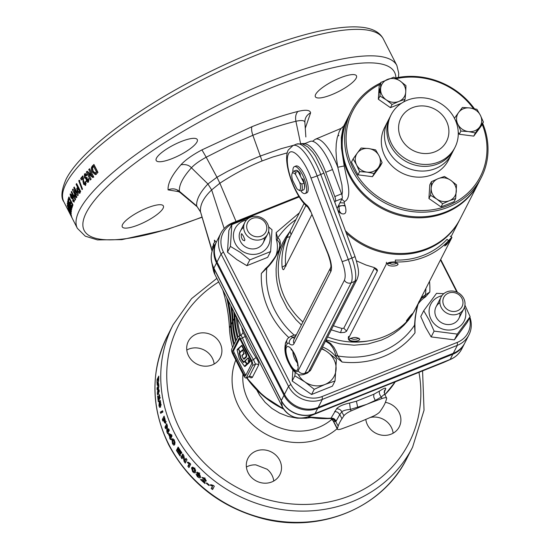<?xml version="1.0" encoding="UTF-8"?>
<svg xmlns="http://www.w3.org/2000/svg" width="550" height="550" viewBox="0 0 550 550"><rect width="100%" height="100%" fill="white"/><g stroke="black" fill="none" stroke-linecap="round" stroke-linejoin="round"><path stroke-width="0.82" d="M239.69 338.731L233.75 350.35A2.049 0.66 -111.8 0 0 234.266 352.866L245.286 374.481A2.049 0.66 -111.8 0 0 245.788 375.272M242.144 355.884L242.034 355.245L244.131 353.265M242.983 350.123L240.302 352.241L239.724 353.348L241.079 358.401L243.519 361.804L245.121 361.103L244.743 361.212L247.039 364.224L245.004 361.336M245.211 361.219L245.101 360.621L248.229 357.803L250.092 361.144L250.195 361.783L249.604 361.893M248.806 361.226L249.288 362.601L247.658 364.072L247.17 363.66L247.308 364.389L244.908 366.554L244.523 366.328M237.249 349.999L237.263 349.429L241.849 345.269L245.218 351.574C246.867 354.853 247.136 356.799 246.022 357.418L244.028 359.246L243.705 358.957M238.288 336.462A4.098 1.32 -111.8 0 0 238.012 336.738L231.729 349.037A4.098 1.32 -111.8 0 0 232.76 354.069L243.774 375.684A4.098 1.32 -111.8 0 0 246.063 377.987A4.098 1.32 -111.8 0 0 246.338 377.712L252.622 365.42A4.098 1.32 -111.8 0 0 251.591 360.388L240.577 338.766A4.098 1.32 -111.8 0 0 238.288 336.462L241.141 335.321L243.072 332.537L245.321 336.483A89.65 81.709 27.1 0 0 249.941 347.284A89.65 81.709 27.1 0 0 256.025 357.5L253.468 359.631L247.211 349.126L242.454 338.009L241.079 335.356L240.632 335.541L238.26 325.511L237.359 318.601M163.089 208.299A23.052 5.906 -27 0 1 141.996 223.369A23.052 5.906 -27 0 1 122.286 226.882A23.052 5.906 -27 0 1 122.567 224.531A23.052 5.906 -27 0 1 143.66 209.461A23.052 5.906 -27 0 1 163.371 205.947A23.052 5.906 -27 0 1 163.089 208.299M356.173 78.169A23.052 5.906 -27 0 1 335.081 93.239A23.052 5.906 -27 0 1 315.37 96.752A23.052 5.906 -27 0 1 315.652 94.401A23.052 5.906 -27 0 1 336.738 79.331A23.052 5.906 -27 0 1 356.455 75.817A23.052 5.906 -27 0 1 356.173 78.169M196.996 141.928A23.052 5.906 -27 0 1 175.904 156.998A23.052 5.906 -27 0 1 156.193 160.504A23.052 5.906 -27 0 1 156.475 158.153A23.052 5.906 -27 0 1 177.561 143.083A23.052 5.906 -27 0 1 197.278 139.576A23.052 5.906 -27 0 1 196.996 141.928M95.418 174.646L96.333 173.986A179.3 45.932 153 0 1 97.983 172.404L93.94 164.471A179.3 45.932 153 0 0 92.242 166.1L91.259 168.259L91.513 170.115L92.242 171.937L95.343 174.666M91.369 174.694L87.148 171.215A179.3 45.932 153 0 0 86.329 172.081L90.372 180.008A179.3 45.932 153 0 1 91.128 179.211L88.474 173.999L92.757 177.533A179.3 45.932 153 0 1 93.596 176.681L89.554 168.747A179.3 45.932 153 0 0 88.756 169.558L91.369 174.694L92.366 174.412L89.753 169.276L88.756 169.558M85.112 175.278L86.247 175.945L86.879 174.969L85.628 173.683L84.459 173.944L84.508 177.767L86.116 178.881L86.439 181.129L87.361 182.174L88.543 181.988L88.605 178.64L87.752 179.204L87.862 180.668L87.079 180.214L86.522 177.368L86.295 177.794L85.257 177.086L85.112 175.278L86.144 174.962M86.653 177.684L87.182 177.567M88.887 180.352L87.725 180.764L89.004 180.125M88.096 182.291L88.543 181.988M85.999 178.929L87.148 178.558L85.546 177.437L84.508 177.767M80.644 178.468L81.421 179.994A179.3 45.932 153 0 1 82.672 178.516L83.586 184.243L85.718 185.178L85.614 181.5L84.865 182.119L85.058 183.844L84.123 183.274L83.786 182.201L82.885 175.856A179.3 45.932 153 0 0 80.644 178.468L81.696 178.117A178.021 45.602 153 0 1 83.119 176.447M86.102 183.501L84.886 183.961L86.171 183.397M85.243 185.522L85.718 185.178M82.5 189.09A179.3 45.932 153 0 0 82.067 189.647L78.76 180.778A179.3 45.932 153 0 1 79.214 180.214L82.5 189.09M77.598 187.248A179.3 45.932 153 0 0 77.241 187.736L76.752 188.629L77.419 191.854L79.111 193.462L79.791 192.706A179.3 45.932 153 0 1 80.664 191.503L76.622 183.569A179.3 45.932 153 0 0 76.093 184.298L77.598 187.248L78.354 186.972M76.381 192.823L72.875 189.111A179.3 45.932 153 0 0 72.435 189.839L76.477 197.773A179.3 45.932 153 0 1 76.89 197.093L74.229 191.881L77.791 195.656A179.3 45.932 153 0 1 78.265 194.927L74.222 186.993A179.3 45.932 153 0 0 73.769 187.694L76.381 192.823L77.062 192.569M74.422 197.051L74.25 194.934L75.027 196.453L75.515 199.464A179.3 45.932 153 0 0 75.226 199.994L71.184 192.06A179.3 45.932 153 0 1 71.541 191.4L74.422 197.051L75.006 196.817M385.399 402.332A17.93 16.342 -152.9 0 1 399.053 412.39A17.93 16.342 -152.9 0 1 399.259 426.855A17.93 16.342 -152.9 0 1 383.536 435.353A17.93 16.342 -152.9 0 1 367.538 425.013A17.93 16.342 -152.9 0 1 365.798 419.402M393.133 433.194A17.93 16.342 27.1 0 0 391.38 427.405A17.93 16.342 27.1 0 0 370.246 417.491M273.749 481.009A17.93 16.342 27.1 0 0 271.996 475.221A17.93 16.342 27.1 0 0 267.121 469.232L255.86 464.874A17.93 16.342 27.1 0 0 246.4 467.039M248.153 472.828A17.93 16.342 -152.9 0 1 247.94 458.356A17.93 16.342 -152.9 0 1 263.67 449.866A17.93 16.342 -152.9 0 1 279.668 460.206A17.93 16.342 -152.9 0 1 279.874 474.671A17.93 16.342 -152.9 0 1 264.151 483.168A17.93 16.342 -152.9 0 1 248.153 472.828M188.54 355.829A17.93 16.342 -152.9 0 1 188.334 341.364A17.93 16.342 -152.9 0 1 204.057 332.867A17.93 16.342 -152.9 0 1 220.055 343.207A17.93 16.342 -152.9 0 1 220.268 357.679A17.93 16.342 -152.9 0 1 204.538 366.169A17.93 16.342 -152.9 0 1 188.54 355.829M214.143 364.018A17.93 16.342 27.1 0 0 212.383 358.229A17.93 16.342 27.1 0 0 186.787 350.041M173.078 438.804L171.978 439.381L172.459 443.671L173.621 445.108L174.749 444.517L175.017 442.386L174.206 440.254L172.549 438.735M172.459 443.671L173.573 443.19L174.721 444.613L173.621 445.108L174.185 445.156M177.629 451.323A134.475 122.561 27.1 0 0 180.434 455.551L180.146 456.108A134.475 122.561 27.1 0 1 176.426 450.422L178.145 447.047A134.475 122.561 27.1 0 0 181.803 452.643L181.514 453.207A134.475 122.561 27.1 0 1 178.778 449.075L178.399 449.811A134.475 122.561 27.1 0 0 180.943 453.654L180.654 454.217A134.475 122.561 27.1 0 1 178.117 450.368L177.629 451.323M183.129 456.569L184.147 461.615A134.475 122.561 27.1 0 0 185.295 463.1L187.021 459.724A134.475 122.561 27.1 0 1 185.955 458.349L184.821 460.563L183.782 455.441A134.475 122.561 27.1 0 1 182.731 453.97L181.005 457.346A134.475 122.561 27.1 0 0 182.016 458.755L183.129 456.569L183.913 456.094M189.083 463.849L187.406 462.688L187.736 462.041L189.798 463.141A134.475 122.561 27.1 0 0 190.706 464.214L188.98 467.589A134.475 122.561 27.1 0 1 187.853 466.256L189.083 463.849L189.901 463.265M195.161 472.752L195.635 470.209L194.384 468.346L192.816 467.156L191.517 467.844L192.637 471.763L194.239 472.931L195.559 472.216L193.559 471.02L192.637 471.763M200.159 475.399L199.292 476.204L197.814 476.224L196.034 473.969L197.347 476.609C199.148 478.087 200.221 478.259 200.564 477.125L199.189 473.289L196.604 472.361L197.952 475.324L199.079 476.451L200.159 475.399L199.739 475.228M200.234 477.592L200.564 477.125M203.947 477.751L203.122 478.582L204.236 478.823L204.827 479.985L200.475 479.531A134.475 122.561 27.1 0 0 204.951 483.505L205.281 482.852A134.475 122.561 27.1 0 1 202.716 480.618L205.102 481.319L206.209 481.051L204.552 478.287L201.85 477.331L203.122 478.582L204.009 477.675M205.638 479.139L204.366 480.143M206.69 482.866A134.475 122.561 27.1 0 0 209.33 485.024L209.041 485.588A134.475 122.561 27.1 0 1 206.401 483.429L206.69 482.866M212.403 486.118L210.361 485.293L210.691 484.639L213.18 485.354A134.475 122.561 27.1 0 0 214.314 486.207L212.589 489.576A134.475 122.561 27.1 0 1 211.179 488.517L212.994 485.396M339.673 422.579A115.266 29.528 153 0 0 338.181 426.106L337.349 428.629A7.425 1.904 153 0 0 337.356 429.158A7.425 1.904 153 0 0 342.024 428.725L348.494 426.326A115.266 29.528 153 0 0 366.156 419.251L372.873 416.364A7.425 1.904 153 0 0 380.071 411.517L382.058 408.533A115.266 29.528 153 0 0 385.818 401.17L386.643 398.647A7.425 1.904 153 0 0 386.636 398.118A7.425 1.904 153 0 0 381.975 398.551L375.499 400.957A115.266 29.528 153 0 0 366.754 404.332A115.266 29.528 153 0 0 357.844 408.024L351.12 410.912A7.425 1.904 153 0 0 343.922 415.759L341.942 418.743A115.266 29.528 153 0 0 339.673 422.579M341.942 418.743L339.79 414.528L335.871 421.568L333.596 421.252L330.825 418.481L333.527 419.237L335.424 421.623M256.025 357.5C258.239 360.848 259.098 363.385 258.617 365.118L252.333 377.417L250.972 377.912L249.081 376.791M308.275 416.687A89.65 81.709 27.1 0 0 331.059 418.131L336.731 408.609C338.938 406.299 343.221 404.436 349.573 403.04L356.414 401.225L373.862 394.24L379.5 391.05C384.189 388.032 386.231 387.358 385.626 389.029L384.182 392.549M375.499 400.957L375.244 400.455L366.754 404.332L350.364 409.427C346.28 409.723 343.447 410.486 341.873 411.73L339.79 414.528L337.673 412.225L334.689 411.407M216.487 241.808A25.616 23.348 27.1 0 0 216.239 242.275A25.616 23.348 27.1 0 0 216.542 262.941L283.986 395.306A25.616 23.348 27.1 0 0 317.735 408.348L452.801 354.255A25.616 23.348 27.1 0 0 464.372 343.846A25.616 23.348 27.1 0 0 464.606 343.372M214.631 242.083L214.376 240.144L216.267 242.227M224.18 228.525L211.654 189.922C203.603 197.636 199.877 204.903 200.482 211.716L212.238 250.752M287.299 152.838L272.704 157.046L262.068 160.958C247.651 166.787 233.585 174.213 219.869 183.219L236.046 221.471M293.673 145.262L281.022 148.713L260.04 156.131L249.246 160.703L227.617 171.311L216.961 177.244L219.869 183.226L211.654 189.922L207.934 183.982L216.961 177.251L206.195 157.224C199.464 160.896 194.542 164.422 191.421 167.798L207.934 183.982C199.946 192.452 196.192 199.774 196.673 205.947L200.482 211.716L212.094 251.206M233.778 345.015A93.239 84.982 -152.9 0 1 230.643 325.634A175.725 160.153 27.1 0 0 226.669 297.626M232.581 347.366A93.239 84.982 -152.9 0 1 229.446 327.979A175.725 160.153 27.1 0 0 222.846 290.125M234.403 343.798A93.239 84.982 -152.9 0 1 231.268 324.411A175.725 160.153 27.1 0 0 228.236 300.692M235.599 341.447A93.239 84.982 -152.9 0 1 232.464 322.066A175.725 160.153 27.1 0 0 230.752 305.635M236.225 340.23A93.239 84.982 -152.9 0 1 233.09 320.843A175.725 160.153 27.1 0 0 231.88 307.842M237.421 337.886A93.239 84.982 -152.9 0 1 234.286 318.498A175.725 160.153 27.1 0 0 233.778 311.575M239.711 335.892A93.239 84.982 -152.9 0 1 236.177 316.284M238.047 336.669A93.239 84.982 -152.9 0 1 234.912 317.281A175.725 160.153 27.1 0 0 234.657 313.294M239.711 335.906L240.632 335.541M213.764 247.122L213.118 245.334L214.136 246.393M214.644 245.403L214.184 244.908L213.118 245.334M214.184 244.908L213.386 243.98L214.603 242.282L214.376 240.144M213.153 248.366L212.499 246.551L213.428 246.18M213.524 245.169L213.386 243.98M212.788 249.219L212.499 246.551M251.721 363.653A2.049 0.66 -111.8 0 0 251.206 361.137L240.192 339.515A2.049 0.66 -111.8 0 0 239.044 338.367A2.049 0.66 -111.8 0 0 238.906 338.504L232.629 350.797A2.049 0.66 -111.8 0 0 233.145 353.313L244.159 374.935A2.049 0.66 -111.8 0 0 245.307 376.083A2.049 0.66 -111.8 0 0 245.444 375.946L251.721 363.653M252.333 377.417A2.564 2.337 27.1 0 0 249.246 376.551L246.338 377.712M249.246 376.551L255.523 364.251L253.468 359.631L251.591 360.388M384.594 394.618C384.952 393.862 383.831 394.68 381.219 397.066C379.486 394.549 378.916 392.542 379.5 391.05M170.651 438.728A134.475 122.561 27.1 0 0 171.167 439.746L171.449 439.189A134.475 122.561 27.1 0 1 170.94 438.164L171.999 436.088A134.475 122.561 27.1 0 1 171.346 434.754L168.706 433.434L168.417 433.998A134.475 122.561 27.1 0 0 169.902 437.195L169.551 437.882A134.475 122.561 27.1 0 0 170.301 439.422L171.126 438.543M166.684 426.546L166.877 431.963A134.475 122.561 27.1 0 0 167.606 433.647L169.324 430.272A134.475 122.561 27.1 0 1 168.657 428.711L167.523 430.925L167.317 425.425A134.475 122.561 27.1 0 1 166.684 423.768L164.959 427.144A134.475 122.561 27.1 0 0 165.564 428.725L166.684 426.546L167.344 426.353M163.501 419.822A134.475 122.561 27.1 0 0 163.852 420.922L164.464 422.613L165.646 423.438L164.924 418.763A134.475 122.561 27.1 0 1 164.079 416.089L162.353 419.464A134.475 122.561 27.1 0 0 162.855 421.073L163.934 419.726M162.587 410.774A134.475 122.561 27.1 0 0 162.91 411.998L160.655 413.311A134.475 122.561 27.1 0 1 160.353 412.087L162.587 410.774M160.181 400.544L159.349 401.06L158.95 405.57L159.493 407.165L160.359 406.643L160.889 404.442L159.933 400.414M160.188 405.453L160.731 407.034L159.768 407.303M157.864 396L157.63 396.151A134.475 122.561 27.1 0 0 158.338 401.748L158.675 401.101A134.475 122.561 27.1 0 1 158.235 397.918L159.039 399.307L159.596 399.293L159.699 395.746L158.861 394.013L159.314 397.732L157.63 396.151L158.104 396.138M159.83 397.705L159.074 397.794M159.012 395.725L159.761 396.261M159.603 399.272L159.039 399.307L159.596 399.293M158.256 387.489L157.355 393.058A134.475 122.561 27.1 0 0 157.499 394.831L159.225 391.456A134.475 122.561 27.1 0 1 159.088 389.812L157.953 392.026L158.868 386.368A134.475 122.561 27.1 0 1 158.792 384.649L157.073 388.025A134.475 122.561 27.1 0 0 157.142 389.668L158.256 387.489L158.675 387.496M158.689 380.916L158.73 379.232A134.475 122.561 27.1 0 1 158.806 376.104L157.08 379.479A134.475 122.561 27.1 0 0 157.004 382.704L157.499 385.399L158.689 380.916M158.441 385.158L157.183 385.082L157.499 385.399M178.991 191.702L168.08 189.874C167.661 183.377 171.958 175.003 180.964 164.759C185.364 159.954 192.356 154.997 201.939 149.882L251.969 126.692C268.572 120.058 283.896 114.978 297.942 111.43C305.855 109.519 310.076 109.986 310.606 112.839L305.278 128.253M69.981 213.771A179.3 45.932 153 0 0 70.345 214.569L69.678 213.242A179.3 45.932 153 0 1 69.307 212.444L69.981 213.771M68.097 210.004L68.874 211.53A179.3 45.932 153 0 1 68.585 210.691L71.899 217.243L67.629 208.512A179.3 45.932 153 0 0 68.097 210.004L68.31 209.894M68.042 208.67L71.452 215.353L68.241 208.526M69.279 210.258L70.895 213.214L71.287 213.441L70.874 212.039L67.196 205.411L69.458 210.176M71.225 213.063L70.895 213.214L71.287 213.441M70.214 209.014L69.644 207.061L70.421 208.587L71.369 211.399A179.3 45.932 153 0 0 71.328 211.826L67.292 203.892A179.3 45.932 153 0 1 67.334 203.363L70.489 208.89M70.483 205.494L67.609 201.52A179.3 45.932 153 0 0 67.506 202.111L71.548 210.038A179.3 45.932 153 0 1 71.644 209.488L68.991 204.277L71.899 208.319A179.3 45.932 153 0 1 72.057 207.721L68.014 199.788A179.3 45.932 153 0 0 67.863 200.365L70.483 205.494L70.84 205.336M69.389 198.88A179.3 45.932 153 0 0 68.826 200.613L68.152 199.286A179.3 45.932 153 0 1 68.942 196.948L72.985 204.882A179.3 45.932 153 0 0 72.208 207.185L71.534 205.858A179.3 45.932 153 0 1 72.084 204.167L71.204 202.434A179.3 45.932 153 0 0 70.689 204.016L70.015 202.696A179.3 45.932 153 0 1 70.531 201.114L69.389 198.88L69.829 198.694M74.649 200.269L73.521 200.729L72.889 200.166L72.689 200.963L74.154 202.132L72.655 196.879C71.562 194.576 70.703 193.634 70.084 194.047L70.929 197.67L72.648 199.196L72.593 197.931L73.453 200.798L74.587 200.337M304.899 122.664L304.879 122.354C304.514 120.368 301.524 120.01 295.914 121.282C282.741 124.417 268.386 129.085 252.856 135.293L229.529 145.454L206.195 157.224L201.939 149.882M305.855 136.978L304.879 122.354C304.796 118.085 306.707 114.916 310.606 112.839M300.63 143.736L295.914 121.282C295.137 116.971 295.817 113.692 297.942 111.43M301.269 143.632L304.989 143.488M180.964 164.759C185.618 164.113 189.104 165.124 191.421 167.798C182.896 177.279 178.881 185.109 179.383 191.29L196.673 205.947L200.523 211.977M168.08 189.874C172.157 188.155 175.924 188.623 179.383 191.29L179.953 192.383L197.024 206.635M157.039 384.147L158.297 384.23M157.08 379.479L157.829 379.562M158.744 378.331L157.321 380.559A134.475 122.561 27.1 0 0 157.293 381.906L157.307 382.965L157.864 383.268L158.703 380.655M157.307 382.965L158.407 383.302M158.469 378.304A134.475 122.561 27.1 0 0 158.455 379.115L158.73 379.143M158.421 380.634L158.455 379.115M158.606 393.064L157.355 393.058M158.696 392.501L158.771 392.026M158.936 392.026L157.953 392.026M157.96 388.059L157.073 388.025M159.803 398.358L159.486 397.87L158.235 397.918M158.95 405.57L159.39 405.529M160.181 402.064L160.476 401.211M159.349 401.06L160.593 400.971M160.476 404.889L160.82 405.515L159.583 405.639L160.407 402.71L160.064 402.078L159.232 405.006L159.541 405.646L160.779 405.522M160.779 402.676L160.407 402.71M162.704 411.228L160.353 412.087M161.576 411.909A133.196 121.392 27.1 0 0 161.762 412.665M165.818 422.647L164.464 422.613M165.66 422.324L165.468 421.829M164.491 417.409L163.563 419.217L162.353 419.464M163.563 419.217A133.196 121.392 27.1 0 0 163.735 419.767M164.732 418.165L163.783 419.258A134.475 122.561 27.1 0 0 164.099 420.221L165.076 421.857L164.979 420.399L165.419 420.296M166.162 421.664L164.972 421.953L166.265 421.561M164.292 418.261A134.475 122.561 27.1 0 0 164.567 419.114L165.007 419.011M164.979 420.399L164.567 419.114M168.011 430.774L168.046 431.599L166.877 431.963M168.046 431.599A133.196 121.392 27.1 0 0 168.321 432.245M169.097 429.749L168.685 430.561L167.523 430.925M167.118 424.909L166.141 426.821L164.959 427.144M166.141 426.821A133.196 121.392 27.1 0 0 166.313 427.268M169.242 433.709L168.417 433.998M170.858 436.384A133.196 121.392 27.1 0 0 171.043 436.769L169.902 437.195M169.73 433.957A133.196 121.392 27.1 0 0 169.998 434.555M171.043 436.769L169.551 437.882M170.686 437.463A133.196 121.392 27.1 0 0 170.988 438.075M171.903 435.084L170.472 434.39L169.324 434.796A134.475 122.561 27.1 0 0 170.191 436.631L171.325 436.205L171.696 435.476M171.566 435.208L170.761 435.511L169.324 434.796M170.191 436.631L170.761 435.511M174.384 439.787L172.762 440.908L173.14 438.845M171.978 439.381L173.099 438.928M174.508 443.176L173.401 443.664L175.031 442.489M172.762 440.908L172.748 443.107L173.401 443.664L173.91 443.018L173.917 440.818L173.271 440.254M174.391 440.612L173.917 440.818M178.599 450.113L178.117 450.368M179.259 448.821L178.778 449.075M178.585 447.748L177.499 449.879L176.426 450.422M177.499 449.879A133.196 121.392 27.1 0 0 177.973 450.643M185.034 460.426L185.151 460.969L184.147 461.615M185.151 460.969A133.196 121.392 27.1 0 0 185.893 461.931M186.354 458.865L184.821 460.563M183.143 454.554L182.036 456.734L181.005 457.346M182.036 456.734A133.196 121.392 27.1 0 0 182.621 457.559M187.853 466.256L188.822 465.561L189.956 463.334M187.406 462.688L188.004 462.275M188.822 465.561A133.196 121.392 27.1 0 0 189.564 466.448M194.239 472.931L195.14 472.175M192.514 469.535L192.466 467.101M191.517 467.844L192.459 467.122M193.614 468.414L192.686 469.157L192.926 471.199L193.854 471.598L195.442 469.783M195.016 468.16L194.102 468.909L193.112 468.552L194.04 467.809M193.799 471.625L194.349 470.951L194.102 468.909M197.952 475.324L198.825 474.526M198.825 472.67L197.945 473.454L197.409 472.086M200.606 477.036L199.024 476.499M197.347 476.609L198.22 475.819M199.801 473.082L198.928 473.873L197.856 473.578L198.468 474.98L199.588 475.344L198.928 473.873M198.736 472.794L197.945 473.454M202.159 479.483A133.196 121.392 27.1 0 0 203.046 480.288M204.236 478.823L205.061 477.984M206.229 480.501L204.71 480.102M205.102 481.319L205.906 480.459M202.716 480.618L203.541 479.779M206.821 482.976L206.401 483.429M211.179 488.517L213.056 485.382M210.361 485.293L210.843 484.722M211.922 487.609A133.196 121.392 27.1 0 0 213.125 488.524M96.401 174.377L93.225 171.662L92.496 169.847L92.235 167.991L93.211 165.839A178.021 45.602 153 0 1 94.167 164.917M92.242 171.937L93.225 171.662M91.513 170.115L92.496 169.847M91.259 168.259L92.235 167.991M91.547 167.028L92.524 166.76M97.398 171.655L94.71 166.368L93.741 166.623A179.3 45.932 153 0 0 93.032 167.303L92.51 167.929L93.108 171.188L95.198 172.989L96.979 172.067A178.021 45.602 153 0 1 97.398 171.655L96.436 171.909L93.741 166.623M96.002 172.796L95.026 173.058L96.009 172.322L96.979 172.067M96.436 171.909A179.3 45.932 153 0 0 96.009 172.322M87.553 171.559A178.021 45.602 153 0 0 87.347 171.779L86.329 172.081M93.754 177.244L89.485 173.704L88.474 173.999L87.347 171.779M86.824 175.051L86.302 174.852M87.752 179.204L88.777 178.887M88.584 181.94L87.416 180.675M87.361 182.174L88.399 181.851M86.439 181.129L87.477 180.806M84.996 175.471L85.477 173.628L84.459 173.944M84.865 182.119L85.91 181.782M85.752 185.137L84.666 183.941M83.586 184.243L84.638 183.893M82.892 181.864L83.944 181.521M82.672 178.516L83.717 178.179M82.191 179.08L81.696 178.117M79.833 180.414L78.76 180.778M78.458 187.172A178.021 45.602 153 0 0 78.334 187.344L77.241 187.736M77.797 189.241L77.852 188.231L76.752 188.629M77.852 188.231L78.334 187.344M80.211 193.064L78.519 191.455L77.419 191.854M76.849 184.023L76.093 184.298M80.321 190.836A178.021 45.602 153 0 0 80.279 190.891L79.722 191.448M80.218 190.637L79.461 190.905L78.272 188.567A179.3 45.932 153 0 0 77.963 189.001L77.894 191.125L78.76 191.799L79.853 191.4M79.778 191.434L78.684 191.833L79.186 191.283L80.279 190.891M78.272 188.567L79.028 188.292M79.461 190.905A179.3 45.932 153 0 0 79.186 191.283M73.26 189.523L72.435 189.839M74.718 191.696L74.016 190.327M75.151 191.531L74.229 191.881M77.88 194.171L76.553 192.761M74.449 187.44L73.769 187.694M71.184 192.06L71.761 191.833M72.593 197.931L73.081 197.739M72.655 198.199L72.332 197.697M70.929 197.67L72.064 197.202M71.252 195.106L71.122 194.343M74.236 201.163L73.892 200.619M72.689 200.963L73.824 200.496M71.892 194.899L70.764 195.36L71.177 196.962L72.023 197.766L71.651 196.185L70.764 195.36L71.968 194.817M73.15 197.306L71.933 197.863L73.067 197.402M72.786 195.724L71.651 196.185M70.971 200.929L70.531 201.114M71.328 201.637A178.021 45.602 153 0 0 71.156 202.201L70.015 202.696M71.644 202.249L71.204 202.434M72.524 203.981L72.084 204.167M72.882 204.689A178.021 45.602 153 0 0 72.676 205.363L71.534 205.858M69.513 198.083A178.021 45.602 153 0 0 69.3 198.791L68.152 199.286M67.904 201.926L67.506 202.111M69.444 204.077L68.991 204.277M68.227 200.207L67.863 200.365M68.778 206.257L67.629 206.8L70.613 212.121L67.87 206.731M70.964 213.95L69.541 211.619L70.977 213.991M330.949 418.474L332.853 419.939L337.349 428.629M331.863 418.557L307.553 416.976A89.169 81.269 -152.9 0 0 330.632 418.474L332.372 418.584L335.06 420.262L338.181 426.106M336.311 420.963L334.132 418.777L332.599 418.22L330.873 418.447M384.374 390.83L385.626 389.029M336.731 408.609L339.735 409.42L341 410.458L343.922 415.759M349.573 403.04L350.364 409.427L351.12 410.912M240.577 338.766L245.321 336.483M238.191 349.099L237.174 350.254L239.374 359.123L244.399 366.204L246.806 364.038L244.681 361.515L243.595 362.484L243.224 362.264L240.776 358.861L239.209 353.341L239.779 352.206L238.404 348.92M248.167 360.511L249.315 361.666L249.913 361.288L248.229 357.803L245.053 361.178L247.081 363.681L248.779 362.251L248.366 360.649M241.931 345.702L245.004 351.739C246.579 354.839 246.826 356.675 245.754 357.252L245.795 357.239C246.867 356.661 246.613 354.826 245.039 351.718L241.794 345.565L238.418 348.893L240.24 352.213L242.859 350.089L243.849 354.09L241.952 355.829L243.829 353.842M242.021 355.857L243.519 358.902L245.52 357.074C246.551 356.558 246.324 354.826 244.826 351.883L241.759 345.861M238.363 348.941L240.02 352.419L242.481 349.772L242.859 350.089M248.311 358.236L249.927 361.618L250.092 361.144M248.139 358.394L249.927 361.618L249.48 361.824L248.325 360.669M248.133 360.986L248.964 362.12L248.669 360.958M247.218 363.818L249.184 361.962M239.786 352.241L239.449 353.348L240.907 358.634L239.484 353.334L240.288 352.591M243.684 361.9L241.079 358.401M240.776 358.861L243.354 362.038L244.661 361.261M243.519 361.804L243.595 362.216M244.771 361.192L244.846 361.598M244.702 361.226L243.602 362.216M246.806 364.038L244.633 366.389L247.308 364.389M237.194 350.137L238.184 348.837M245.52 357.074L243.746 359.088L246.022 357.418M242.729 349.944L243.849 354.09L244.179 353.272M240.522 352.371L240.103 352.089M241.972 345.689L241.849 345.269L242.151 345.544M238.487 348.92L241.752 345.606M243.684 227.343A12.808 11.674 27.1 0 0 244.826 246.448A12.808 11.674 27.1 0 0 257.73 247.913A12.808 11.674 27.1 0 0 264.337 237.896M270.614 251.563L267.657 257.352L246.861 265.678L236.823 259.607L227.473 252.196L228.876 230.381L231.832 224.593L230.429 246.407L240.467 252.478L249.817 259.896L270.614 251.563L272.016 229.749L268.627 226.861M268.62 231.344A18.7 17.043 -152.9 0 1 263.56 251.164A18.7 17.043 -152.9 0 1 241.629 250.779A18.7 17.043 -152.9 0 1 233.592 233.207A18.7 17.043 -152.9 0 1 246.489 220.034M252.629 216.267L231.832 224.593M227.473 252.196L230.429 246.407M246.861 265.678L249.817 259.896M460.027 312.929A12.808 11.674 -152.9 0 1 450.67 324.383A12.808 11.674 -152.9 0 1 436.205 317.171A12.808 11.674 -152.9 0 1 439.883 302.637M464.454 307.299A18.7 17.043 -152.9 0 1 455.049 329.003A18.7 17.043 -152.9 0 1 431.028 319.248A18.7 17.043 -152.9 0 1 441.849 295.749M443.781 293.673L436.542 293.336L423.727 310.736L429.261 320.258L434.108 331.121L457.304 334.097L470.126 316.69L464.942 305.181M470.126 316.69L467.17 322.479L454.355 339.879L431.152 336.903L425.618 327.387L420.771 316.525L423.727 310.736M457.304 334.097L454.355 339.879M434.108 331.121L431.152 336.903M382.106 162.621L379.074 155.829L375.616 149.882L368.576 148.534A12.808 11.674 -152.9 0 1 379.074 155.829A12.808 11.674 -152.9 0 1 378.311 167.64L382.106 162.621L380.469 165.811L372.46 176.688L357.961 174.831L351.471 162.092L353.1 158.902L356.565 164.849L359.59 171.634L367.056 172.143L374.096 173.498L378.311 167.64A12.808 11.674 -152.9 0 1 367.056 172.143A12.808 11.674 -152.9 0 1 356.565 164.849A12.808 11.674 -152.9 0 1 357.321 153.044L353.1 158.902M357.321 153.044A12.808 11.674 -152.9 0 1 368.576 148.534L361.116 148.026L357.321 153.044M359.59 171.634L357.961 174.831M374.096 173.498L372.46 176.688M455.661 198.536L456.541 184.903L450.697 180.269A12.808 11.674 -152.9 0 1 456.314 191.304A12.808 11.674 -152.9 0 1 449.377 200.722L455.661 198.536L454.032 201.733L441.031 206.938L428.918 198.509L429.791 184.876L431.427 181.679L431.2 188.079A12.808 11.674 -152.9 0 1 438.137 178.661L431.427 181.679M449.377 200.722A12.808 11.674 -152.9 0 1 436.824 199.107L442.668 203.741L449.377 200.722M436.824 199.107A12.808 11.674 -152.9 0 1 431.2 188.079L430.547 195.312L436.824 199.107M438.137 178.661A12.808 11.674 -152.9 0 1 450.697 180.269L444.421 176.474L438.137 178.661M430.547 195.312L428.918 198.509M442.668 203.741L441.031 206.938M391.112 114.778L390.129 116.703A35.86 32.684 27.1 0 0 390.548 145.633A35.86 32.684 27.1 0 0 422.544 166.313A35.86 32.684 27.1 0 0 453.998 149.325A35.86 32.684 -152.9 0 1 410.905 163.776A35.86 32.684 -152.9 0 1 390.129 116.703L387.729 121.392A35.86 32.684 27.1 0 0 388.149 150.329A35.86 32.684 27.1 0 0 420.145 171.009A35.86 32.684 27.1 0 0 451.598 154.021A35.86 32.684 -152.9 0 1 408.506 168.472A35.86 32.684 -152.9 0 1 387.729 121.392L384.615 127.497A35.86 32.684 -152.9 0 0 405.391 174.57A35.86 32.684 -152.9 0 0 448.484 160.119L454.981 147.407A35.86 32.684 -152.9 0 1 411.888 161.858A35.86 32.684 -152.9 0 1 391.112 114.778A35.86 32.684 -152.9 0 1 434.197 100.327A35.86 32.684 -152.9 0 1 454.981 147.407M337.081 208.416L342.134 198.522L335.383 201.224A5.122 1.65 -111.8 0 0 334.806 196.556L325.751 172.253A32.017 10.312 -111.8 0 0 303.407 144.127A32.017 10.312 -111.8 0 0 303.277 144.183M334.819 202.331L335.383 201.224M334.806 196.556L341.557 193.854L332.502 169.544A32.017 10.312 -111.8 0 0 310.159 141.419L303.407 144.127M341.557 193.854A5.122 1.65 68.2 0 1 342.134 198.522M300.321 173.965A6.401 2.062 -111.8 0 0 299.104 173.456M304.322 184.484A6.401 2.062 -111.8 0 0 304.404 183.755M298.024 171.325A10.505 3.382 -111.8 0 0 295.646 170.411L293.397 171.311A10.505 3.382 68.2 0 1 295.769 172.233L298.024 171.325L304.054 183.171A10.505 3.382 -111.8 0 1 303.456 189.908L301.207 190.809A10.505 3.382 68.2 0 1 299.908 190.657L298.464 189.936A9.219 2.97 -111.8 0 0 299.722 182.641L295.604 174.563A9.219 2.97 -111.8 0 0 292.016 173.834A9.219 2.97 -111.8 0 0 292.634 180.379L296.746 188.458A9.219 2.97 -111.8 0 0 298.464 189.936M292.909 171.683A14.472 4.661 68.2 0 1 294.394 166.636A14.472 4.661 68.2 0 1 304.102 178.337A14.472 4.661 68.2 0 1 305.161 193.504A14.472 4.661 68.2 0 1 301.757 192.122L301.207 190.809A10.505 3.382 68.2 0 0 301.806 184.071L304.054 183.171M292.016 173.834L292.559 172.322A10.505 3.382 68.2 0 1 293.397 171.311M295.604 174.563L295.769 172.233M301.806 184.071L299.722 182.641M341.969 195.113L342.416 191.902L341.935 185.006L337.789 167.248L336.483 158.654L335.968 150.666L336.256 143.667L337.205 137.782L339.343 131.292L341.131 128.363L315.391 139.226A32.106 10.34 68.2 0 1 337.789 167.248L344.19 165.956L347.119 179.822C350.02 192.321 349.119 199.574 344.41 201.575L344.252 202.971L345.194 206.03C346.885 212.431 345.599 214.947 341.337 213.579L338.656 211.736M345.421 230.78A72.999 66.536 27.1 0 0 460.219 218.79L478.445 183.116A72.999 66.536 -152.9 0 1 414.411 217.704A72.999 66.536 -152.9 0 1 349.278 175.608A72.999 66.536 -152.9 0 1 348.425 116.703A72.999 66.536 -152.9 0 1 348.666 116.229M478.679 182.648A72.999 66.536 -152.9 0 1 478.445 183.116M338.36 211.846L339.446 211.001L338.607 205.439M338.663 135.809L338.855 135.431M348.425 116.703L343.241 127.016L341.316 137.472L341.474 148.184L344.19 165.956M339.701 211.585L341.337 213.579M338.346 211.798A10.333 3.327 68.2 0 0 338.759 211.262A10.333 3.327 68.2 0 0 338.896 206.477L342.341 205.508L345.194 206.03M338.222 206.181A5.122 2.372 -11.6 0 0 338.752 205.996L344.988 205.349M339.962 202.785L344.252 202.971M344.41 201.575L341.811 199.162M459.979 219.258A72.999 66.536 -152.9 0 1 459.738 219.725A72.999 66.536 -152.9 0 1 426.766 249.391A72.999 66.536 -152.9 0 1 346.232 232.959M451.034 236.706L459.738 219.725M419.402 301.146C418.55 300.946 414.824 315.569 414.941 324.479L415.009 332.832L414.535 325.222L415.174 317.481L416.625 308.949L418.144 303.614M421.19 297.653L429.811 292.016L425.466 296.945A30.223 27.548 27.1 0 0 418.227 303.944M275.798 256.066A30.223 27.548 27.1 0 0 276.299 239.298L276.155 232.629L277.736 238.074C280.479 239.243 281.016 243.079 279.338 249.583C275.942 257.07 271.776 263.251 266.832 268.139L261.353 273.446L265.698 268.517M325.82 340.491L330.55 343.434L333.967 347.401L336.249 351.629L337.803 355.96L342.093 362.038L336.545 357.541A30.223 27.548 27.1 0 0 322.506 346.974M469.886 317.164A25.616 23.348 -152.9 0 1 468.93 334.929L464.853 342.904A25.616 23.348 -152.9 0 1 453.283 353.313L318.216 407.413A25.616 23.348 -152.9 0 1 284.467 394.364L217.023 261.999A25.616 23.348 -152.9 0 1 216.721 241.333L220.798 233.351A25.616 23.348 -152.9 0 1 232.368 222.949L298.884 196.309M468.93 334.929A25.616 23.348 -152.9 0 1 457.359 345.338L322.293 399.431A25.616 23.348 -152.9 0 1 288.544 386.389L221.1 254.024A25.616 23.348 -152.9 0 1 220.798 233.351M440.701 259.456L457.476 292.366M311.816 214.727L283.896 269.363M283.979 269.211C283.291 270.243 282.666 269.576 282.116 267.204C281.249 256.933 282.824 247.053 286.846 237.559L304.081 203.5M356.455 260.844L365.929 264.983L374.117 267.52M373.828 267.424C376.558 268.599 377.719 269.803 377.307 271.033L346.486 331.313L344.472 332.42L340.498 332.668L331.265 329.835M299.248 196.893L233.874 223.08A23.822 21.711 27.1 0 0 223.389 251.982L290.833 384.347A23.822 21.711 27.1 0 0 322.224 396.481L457.291 342.382A23.822 21.711 27.1 0 0 469.494 317.934M456.878 292.098L440.474 259.903M333.376 325.703A72.999 66.536 27.1 0 0 341.99 328.426L343.791 328.206L374.481 268.132L374.234 267.603M341.99 328.426L340.498 332.668M305.931 205.466L290.159 236.548A72.999 66.536 27.1 0 0 285.587 265.21L286.014 266.076M290.159 236.548L286.846 237.559M285.587 265.21L282.116 267.204M425.466 296.945L423.218 297.22L421.74 298.018L419.513 300.939M336.545 357.541L334.675 351.629L332.791 347.689L329.856 343.929L325.518 341.082M294.181 335.094A81.173 73.982 27.1 0 1 266.832 268.139L275.028 257.262L278.905 249.899L279.819 245.747L279.462 243.031L278.438 241.264L276.299 239.298M265.093 268.964L267.032 267.163C270.029 264.44 273.529 259.724 277.537 253.014L277.53 253.028M335.919 355.63L337.803 355.96A81.173 73.982 27.1 0 0 381.762 351.567A81.173 73.982 27.1 0 0 414.535 325.222L414.831 324.019M425.865 288.496A81.173 73.982 27.1 0 1 425.439 295.157L424.593 297.096M295.852 219.622A81.173 73.982 27.1 0 0 277.736 238.074L277.035 240.068M351.299 111.066L348.899 115.761A72.999 66.536 27.1 0 0 391.201 211.599A72.999 66.536 27.1 0 0 478.919 182.181L481.319 177.485A72.999 66.536 -152.9 0 1 393.594 206.903A72.999 66.536 -152.9 0 1 351.299 111.066A72.999 66.536 -152.9 0 1 380.518 83.043M379.816 84.411A71.72 65.367 27.1 0 0 346.548 146.341A71.72 65.367 27.1 0 0 394.233 205.336A71.72 65.367 27.1 0 0 467.555 193.332A71.72 65.367 27.1 0 0 482.212 124.369M473.378 108.522A71.72 65.367 27.1 0 0 438.866 82.28A71.72 65.367 27.1 0 0 396.378 78.616M395.333 78.017A72.999 66.536 -152.9 0 1 439.024 81.648A72.999 66.536 -152.9 0 1 474.43 108.735M482.707 123.413A72.999 66.536 -152.9 0 1 481.319 177.485M431.709 107.752A25.616 23.348 -152.9 0 1 447.611 138.951A25.616 23.348 -152.9 0 1 415.772 151.704A25.616 23.348 -152.9 0 1 399.877 120.505A25.616 23.348 -152.9 0 1 431.709 107.752M243.334 235.998L241.663 233.647L241.223 234.712L241.374 237.407L242.674 239.951L244.523 240.783L244.887 239.745L243.334 235.998M261.243 236.094A10.244 9.336 27.1 0 0 265.753 223.657A10.244 9.336 27.1 0 0 252.251 218.446A10.244 9.336 27.1 0 0 247.741 230.876A10.244 9.336 27.1 0 0 261.243 236.094M250.649 217.174A12.808 11.674 -152.9 0 1 265.038 220.316A12.808 11.674 -152.9 0 1 267.671 234.032A12.808 11.674 -152.9 0 1 261.889 239.236A12.808 11.674 -152.9 0 1 247.493 236.101A12.808 11.674 -152.9 0 1 244.86 222.379A12.808 11.674 -152.9 0 1 250.649 217.174M294.394 166.636L295.976 166.004A14.472 4.661 68.2 0 1 305.683 177.705A14.472 4.661 68.2 0 1 306.735 192.871L305.161 193.504M297.914 171.002L298.066 171.414M296.106 170.328L296.154 170.308A10.436 3.362 68.2 0 1 300.032 173.374L300.396 175.601A2.014 0.646 68.2 0 0 300.417 176.028M304.556 187.392L304.748 187.186A10.436 3.362 68.2 0 0 303.194 179.582L302.589 178.784L302.06 178.867A2.014 0.646 68.2 0 1 301.84 178.819M479.765 127.435L477.482 130.625L479.765 127.435M483.402 122.045L480.37 115.259L476.912 109.306L469.879 107.958A12.808 11.674 -152.9 0 1 480.37 115.259A12.808 11.674 -152.9 0 1 479.614 127.064L483.402 122.045L481.772 125.242L473.763 136.118L459.257 134.255L458.239 132.254M457.861 124.272A12.808 11.674 -152.9 0 1 458.624 112.468L454.403 118.326L457.861 124.272L460.893 131.065L468.359 131.574L475.393 132.921L479.614 127.064A12.808 11.674 -152.9 0 1 468.359 131.574A12.808 11.674 -152.9 0 1 457.861 124.272M458.624 112.468A12.808 11.674 -152.9 0 1 469.879 107.958L462.413 107.449L458.624 112.468M460.893 131.065L459.257 134.255M475.393 132.921L473.763 136.118M379.782 88.791L379.397 92.716L379.782 88.791M401.507 103.235L390.452 107.662L378.331 99.234L379.211 85.601L380.841 82.411L379.967 96.044L386.237 99.839A12.808 11.674 -152.9 0 1 380.621 88.804A12.808 11.674 -152.9 0 1 387.558 79.386A12.808 11.674 -152.9 0 1 400.111 80.994L393.841 77.199L380.841 82.411M400.111 80.994A12.808 11.674 -152.9 0 1 405.735 92.029L405.955 85.628L400.111 80.994M405.735 92.029A12.808 11.674 -152.9 0 1 398.798 101.448L405.082 99.261L405.735 92.029M398.798 101.448A12.808 11.674 -152.9 0 1 386.237 99.839L392.081 104.466L398.798 101.448M379.967 96.044L378.331 99.234M392.081 104.466L390.452 107.662M405.082 99.261L403.734 101.894M387.832 263.835C386.313 266.427 397.059 266.949 398.021 264.323C395.869 261.917 392.473 261.759 387.832 263.835L387.743 264.158M388.431 263.251L391.916 264.22L394.845 263.986L397.258 263.031M444.881 245.554C445.906 245.74 448.009 243.375 451.206 238.452C450.491 238.521 448.381 240.886 444.881 245.554L444.778 246.022M406.526 320.65C407.543 320.836 409.647 318.471 412.851 313.541C412.129 313.61 410.025 315.982 406.526 320.65L406.422 321.118M349.47 338.931C347.957 341.522 358.696 342.045 359.666 339.419C357.507 337.012 354.111 336.847 349.47 338.931L349.381 339.254M350.068 338.339L353.554 339.316L356.489 339.082L358.896 338.126M348.562 336.414L348.432 338.305C348.026 340.168 350.096 341.309 354.647 341.743A74.023 67.464 27.1 0 0 407.825 320.444L413.799 312.125L451.681 237.971C452.368 236.658 451.337 237.552 448.587 240.653A74.023 67.464 -152.9 0 1 395.402 261.951C390.706 261.841 387.674 262.57 386.313 264.151L348.301 338.772L348.425 336.896M359.666 339.419L359.748 339.006M412.851 313.541L412.988 313.108M451.206 238.452L451.351 238.012M398.021 264.323L398.111 263.918M451.681 237.971L451.908 237.325L450.223 236.143M448.587 240.653L447.026 239.339A71.974 65.601 -152.9 0 1 395.319 260.047L395.402 261.951M457.421 310.791A10.244 9.336 27.1 0 0 461.931 298.361A10.244 9.336 27.1 0 0 448.429 293.143A10.244 9.336 27.1 0 0 443.926 305.573A10.244 9.336 27.1 0 0 457.421 310.791M446.827 291.871A12.808 11.674 -152.9 0 1 461.223 295.013A12.808 11.674 -152.9 0 1 463.849 308.729A12.808 11.674 -152.9 0 1 458.067 313.933A12.808 11.674 -152.9 0 1 443.671 310.798A12.808 11.674 -152.9 0 1 441.045 297.076A12.808 11.674 -152.9 0 1 446.827 291.871M321.509 348.934A20.494 18.672 -152.9 0 1 327.078 351.752A20.494 18.672 -152.9 0 1 336.071 369.401A20.494 18.672 -152.9 0 1 324.968 384.471L335.026 380.978L332.372 386.176L311.575 394.501L292.188 381.019L292.903 369.909M295.199 372.405L294.841 375.822L304.879 381.893A20.494 18.672 -152.9 0 1 298.134 374.357M335.026 380.978L336.428 359.164L327.078 351.752L321.805 348.356M324.968 384.471A20.494 18.672 -152.9 0 1 304.879 381.893L314.229 389.304L324.968 384.471M294.841 375.822L292.188 381.019M314.229 389.304L311.575 394.501M337.129 428.711A62.838 57.269 -152.9 0 1 238.569 406.23A62.838 57.269 -152.9 0 1 235.799 360.03M242.949 374.062A53.213 48.496 27.1 0 0 248.298 400.373A53.213 48.496 27.1 0 0 331.946 419.237M310.86 417.546L306.13 418.22L297.172 418.179L288.262 416.481L279.744 413.188L271.941 408.43L265.162 402.387L259.662 395.292L256.699 389.881M283.614 409.069A89.169 81.269 -152.9 0 1 246.606 377.774L263.01 395.711L283.621 409.069M63.876 201.864C60.693 197.656 61.401 190.183 65.993 179.444C79.867 151.346 136.159 109.051 201.348 75.996C244.138 54.402 282.934 39.566 317.735 31.481C356.599 23.231 376.688 26.201 383.391 39.064A179.3 45.932 153 0 0 230.086 66.371A179.3 45.932 153 0 0 66.055 183.576A179.3 45.932 153 0 0 63.876 201.864L77.364 228.339L85.284 236.177L97.419 239.903L121.859 239.649L167.221 229.446L202.084 217.236M383.391 39.064L396.88 65.539A179.3 45.932 153 0 0 243.574 92.84A179.3 45.932 153 0 0 79.544 210.052A179.3 45.932 153 0 0 77.364 228.339M395.876 77.901A174.178 44.619 153 0 0 255.475 94.421A174.178 44.619 153 0 0 86.295 212.657A174.178 44.619 153 0 0 202.029 217.051M168.898 444.586A134.475 122.561 27.1 0 0 288.894 522.136A134.475 122.561 27.1 0 0 406.835 458.425C382.759 507.753 319.935 533.741 262.467 518.526C220.254 507.114 189.042 482.639 168.836 445.108C150.81 407.846 150.308 371.498 167.331 336.077A134.475 122.561 27.1 0 0 168.898 444.586M216.865 278.376L191.558 298.636L173.085 324.816A134.475 122.561 27.1 0 0 174.653 433.324A134.475 122.561 27.1 0 0 294.649 510.868A134.475 122.561 27.1 0 0 412.589 447.164L424.036 410.204L422.579 370.906M218.694 281.964A129.353 117.892 27.1 0 0 180.118 429.639A129.353 117.892 27.1 0 0 333.527 500.926A129.353 117.892 27.1 0 0 418.962 372.357M246.929 377.644A89.65 81.709 27.1 0 0 283.147 408.334M384.89 394.694A89.65 81.709 27.1 0 0 395.23 381.865L384.911 394.735M241.787 327.284A89.65 81.709 27.1 0 0 243.072 332.537M230.643 325.634L229.446 327.979M232.464 322.066L231.268 324.411M234.286 318.498L233.09 320.843M235.799 315.542L234.912 317.281M258.617 365.118A2.564 2.337 27.1 0 0 255.523 364.251L252.622 365.42M245.286 374.481L244.159 374.935M234.266 352.866L233.145 353.313M233.75 350.35L232.629 350.797M381.975 398.551L381.219 397.066L375.244 400.455L373.718 396.908L373.862 394.24M357.844 408.024L356.414 401.225M216.239 242.275L213.586 247.472A25.616 23.348 27.1 0 0 213.888 268.139L281.332 400.503L283.986 395.306M457.538 354.688A25.527 23.265 -152.9 0 1 450.801 359.274A25.527 23.265 -152.9 0 1 449.982 359.618L314.916 413.717A25.527 23.265 -152.9 0 1 281.284 400.716A2.564 0.653 -27 0 1 281.332 400.503A25.616 23.348 27.1 0 0 315.081 413.552L317.735 408.348M213.317 270.016L211.695 262.316A25.527 23.265 -152.9 0 0 213.84 268.352L214.947 274.601A2.564 0.653 153 0 0 214.961 274.649L213.317 270.016A19.374 17.662 27.1 0 0 214.947 274.601L282.391 406.966L281.284 400.716L213.84 268.352A2.564 0.653 -27 0 1 213.888 268.139L216.542 262.941M214.995 274.691A2.564 0.653 153 0 1 214.961 274.649L282.404 407.014A2.564 0.653 153 0 1 282.391 406.966A19.374 17.662 27.1 0 0 307.924 416.831L314.916 413.717A2.564 0.825 -111.8 0 0 315.081 413.552L450.147 359.453L452.801 354.255M282.404 407.014C288.544 416.735 297.048 420.014 307.918 416.838A2.564 0.825 68.2 0 1 307.918 416.838L449.982 359.618A2.564 0.825 -111.8 0 0 450.147 359.453A25.616 23.348 27.1 0 0 461.718 349.044L464.372 343.846M442.97 362.739A2.564 0.825 68.2 0 0 442.977 362.739A2.564 0.825 68.2 0 1 442.977 362.739A19.374 17.662 27.1 0 0 443.609 362.471L450.801 359.274C455.668 357.067 459.305 353.657 461.718 349.044M213.586 247.472C211.262 252.127 210.636 257.077 211.695 262.316A25.527 23.265 -152.9 0 1 211.461 254.169M262.068 160.958L252.856 135.293C251.549 131.299 251.254 128.432 251.969 126.692M161.274 404.882L160.036 405.006M164.299 420.819L163.852 420.922M175.017 442.53L173.91 443.018M195.257 470.195L194.349 470.951M92.242 166.1L93.211 165.839M384.168 391.916L384.677 391.38M247.156 363.722L245.018 360.938L248.133 358.132M249.404 361.694L250.195 361.783M249.617 361.831L248.229 360.649M247.397 363.942L249.288 362.601M247.259 363.804L247.658 364.072M239.209 353.341L239.724 353.348M240.405 358.043L240.921 358.05M246.792 364.004L247.067 363.522M239.779 352.206L242.701 349.965M239.222 352.749L239.724 353.1M244.826 351.883L245.218 351.574M244.502 366.231L239.339 359.081L237.133 350.206L238.281 348.776M325.751 172.253L332.502 169.544M344.417 280.211A5.122 4.668 27.1 0 0 351.168 282.824L354.771 281.38A5.122 4.668 27.1 0 0 357.081 279.297L310.881 369.737A5.122 4.668 27.1 0 1 308.571 371.821L354.771 281.38A25.616 8.25 -111.8 0 0 351.876 258.039L320.732 174.467A34.581 11.137 -111.8 0 0 296.601 144.093L292.999 145.53A34.581 11.137 68.2 0 1 317.13 175.911L348.274 259.483A25.616 8.25 68.2 0 1 351.168 282.824L304.968 373.264A19.209 6.188 68.2 0 1 303.676 374.55L307.278 373.106A19.209 6.188 -111.8 0 0 308.571 371.821L304.968 373.264A5.122 4.668 27.1 0 1 298.217 370.652L344.417 280.211C345.923 276.403 345.153 270.181 342.107 261.546L310.956 177.973C304.363 159.555 291.761 146.19 288.427 154.069A29.459 9.488 -111.8 0 0 291.314 179.699A29.459 9.488 -111.8 0 0 306.597 205.006A8.965 2.888 68.2 0 1 310.771 211.475L328.089 253.543A17.93 5.775 68.2 0 1 330.798 271.624L294.016 343.619A17.93 5.775 68.2 0 1 289.259 343.674A7.686 2.475 -111.8 0 0 287.224 343.702L285.849 346.39A14.087 4.537 -111.8 0 0 289.396 363.681A14.087 4.537 -111.8 0 0 298.217 370.652M310.956 177.973A5.122 0.364 -20.4 0 0 317.13 175.911L320.732 174.467A5.122 0.364 -20.4 0 0 323.861 172.934L355.011 256.506A5.122 0.364 -20.4 0 1 351.876 258.039L348.274 259.483A5.122 0.364 -20.4 0 1 342.107 261.546M297.653 369.552A12.808 4.125 68.2 0 1 289.637 363.213A12.808 4.125 68.2 0 1 286.413 347.49A12.808 4.125 68.2 0 1 294.429 353.829A12.808 4.125 68.2 0 1 297.653 369.552M292.868 351.766A7.686 2.475 -111.8 0 0 297.303 362.828M295.549 336.373L292.875 337.446A12.808 4.125 -111.8 0 0 294.553 338.326M295.934 335.61A12.808 4.125 -111.8 0 0 293.934 335.184L290.331 336.627A12.808 4.125 68.2 0 1 292.875 337.446A5.122 4.208 128.9 0 0 289.259 343.674M287.224 343.702A5.122 4.668 -152.9 0 1 287.162 339.57C287.059 339.061 288.118 338.078 290.331 336.627M330.798 271.624A5.122 4.668 27.1 0 1 330.708 267.541L293.961 339.488A5.122 4.668 27.1 0 0 294.016 343.619M285.849 346.39A5.122 4.668 -152.9 0 1 285.794 342.251C283.834 349.436 285.189 357.081 289.85 365.193C292.022 369.538 294.814 372.604 298.224 374.399C298.629 375.038 300.451 375.086 303.676 374.55M330.736 267.486L330.701 267.561C331.403 265.829 330.454 261.209 327.855 253.688L328.089 253.543M327.855 253.688L310.771 211.475M310.537 211.619L307.918 207.226A5.122 4.228 -51.7 0 1 306.597 205.006M416.384 307.058L412.239 314.793L408.396 320.217L403.975 325.215L399.025 329.739L393.594 333.747L387.736 337.205L381.501 340.072L368.149 343.942L354.062 345.201L339.783 343.812L326.109 339.928M301.379 324.954L295.989 319.708L287.231 308.426L280.851 295.893L278.623 289.314L277.083 282.611L276.231 275.839L276.079 269.074L276.623 262.377L277.874 255.812L279.799 249.446L282.397 243.334L285.636 237.538L289.438 232.169M289.493 232.066L284.941 240.976A72.999 66.536 27.1 0 0 302.913 321.963M327.628 336.957A72.999 66.536 27.1 0 0 369.346 340.766M276.155 232.629L299.282 212.898M288.791 337.542A85.821 78.217 -152.9 0 1 261.353 273.446M415.009 332.832A85.821 78.217 -152.9 0 1 342.093 362.038M429.522 281.339A85.821 78.217 -152.9 0 1 429.811 292.016M322.224 396.481L322.293 399.431L318.216 407.413M290.833 384.347L288.544 386.389L284.467 394.364M457.291 342.382L457.359 345.338L453.283 353.313M223.389 251.982L221.1 254.024L217.023 261.999M377.307 271.033L374.481 268.132M343.791 328.206L346.617 331.114M291.019 234.664L290.084 230.904M233.874 223.08L232.368 222.949M386.313 264.151L386.444 262.261M396.88 65.539L398.75 73.356L398.441 77.412M406.835 458.425L412.589 447.164M248.923 376.846L246.063 377.987M337.356 429.158L333.046 420.688M386.636 398.118L384.684 394.274L384.395 390.782M167.331 336.077L173.085 324.816M304.893 122.512L305.229 127.566M157.499 383.714L158.757 383.797M160.435 397.788L159.184 397.849M159.672 395.567L159.163 395.581M173.401 443.664L173.938 443.431M205.583 479.208L204.772 480.061M179.953 192.383L177.244 191.015M443.609 362.471L307.918 416.838M248.181 358.091L245.018 360.938M241.849 345.544L238.411 348.927M238.404 348.927L240.24 352.213M243.849 353.822L241.904 355.768L243.499 358.923M292.999 145.53L288.365 149.93C282.026 160.091 294.106 196.426 307.918 207.226L307.918 207.226M296.601 144.093L302.129 143.811L307.739 146.884L312.744 152.164L315.562 156.138L323.861 172.934M310.881 369.737L307.278 373.106M293.934 335.184L296.368 334.764M357.081 279.297C358.758 274.285 359.899 271.989 355.011 256.506M297.591 365.42L297.474 365.709C298.849 365.922 293.92 350.529 291.005 349.559L292.009 349.841M287.162 339.57L285.794 342.251M315.391 139.226L312.51 141.295M338.614 211.75L339.543 211.502M343.606 126.129L341.131 128.363M263.168 242.853L267.671 234.032M240.357 231.206L244.86 222.379M458.865 318.491L463.849 308.729M436.054 306.838L441.045 297.076"/></g></svg>
